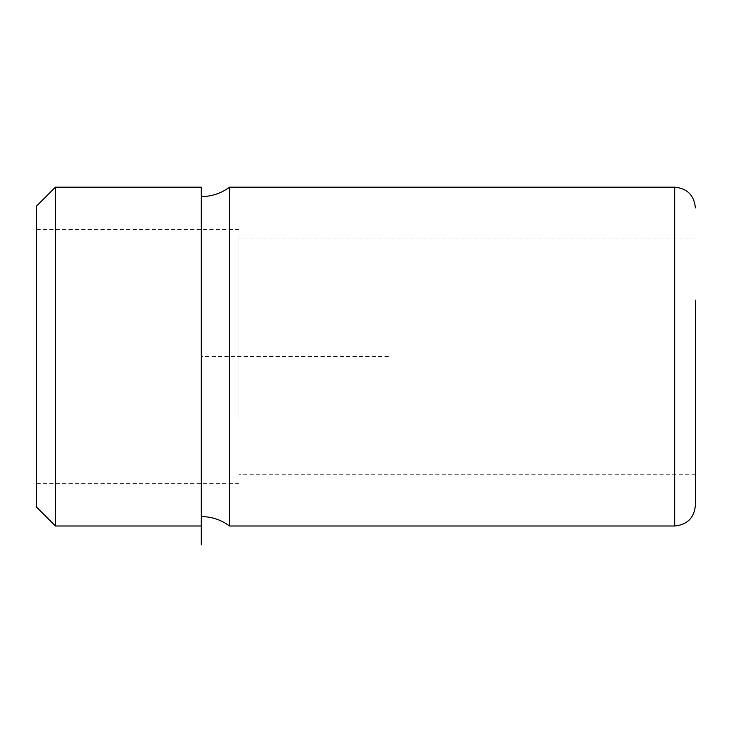 <?xml version="1.0" encoding="UTF-8"?>
<svg xmlns="http://www.w3.org/2000/svg" width="732" height="732" viewBox="0 0 732 732"><rect width="100%" height="100%" fill="white"/><g stroke="black" fill="none" stroke-linecap="round" stroke-linejoin="round"><path stroke-width="0.55" stroke-dasharray="3.66 2.75" d="M36.6 507.175L36.6 206.003M55.422 525.997L55.422 187.182M201.3 187.182L201.3 525.997L201.3 356.585L389.525 356.585M229.537 187.182L229.537 525.997M201.3 433.298L201.3 196.597L201.3 433.298M695.4 300.184L695.4 505.29M238.943 412.985L238.943 238.943L238.943 412.985M36.6 417.505L36.6 229.537L36.6 417.505M238.943 417.505L238.943 229.537L238.943 417.505M674.694 187.182L674.694 525.997M695.4 474.235L238.943 474.235M695.4 238.943L238.943 238.943M238.943 483.642L36.6 483.642M238.943 229.537L36.6 229.537"/><path stroke-width="1.1" d="M36.6 284.391L36.6 507.175L55.422 525.997L55.422 187.182L36.6 206.003L36.6 284.391M201.3 544.818L201.3 187.182L55.422 187.182M229.537 187.182L674.694 187.182L674.694 525.997L229.537 525.997L229.537 187.182C221.137 193.367 211.731 196.505 201.3 196.597M674.694 525.997C687.266 524.771 694.174 517.863 695.4 505.29L695.4 300.184M201.3 525.997L55.422 525.997M229.537 525.997C221.137 519.802 211.731 516.673 201.3 516.582M674.694 187.182C687.266 188.408 694.174 195.307 695.4 207.888"/></g></svg>
